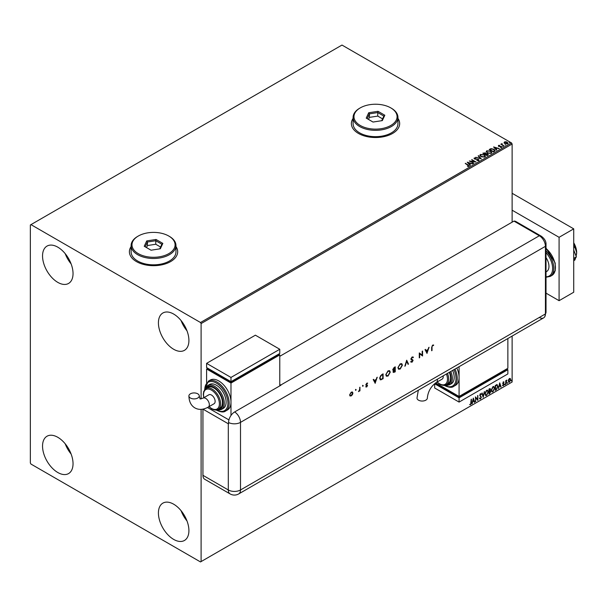 <?xml version="1.0" encoding="UTF-8"?>
<svg xmlns="http://www.w3.org/2000/svg" width="607" height="607" viewBox="0 0 607 607"><rect width="100%" height="100%" fill="white"/><g stroke="black" fill="none" stroke-linecap="round" stroke-linejoin="round"><path stroke-width="0.91" d="M131.112 246.563A24.151 13.946 0 0 0 129.39 251.738A24.151 13.946 0 0 0 136.461 261.602A24.151 13.946 0 0 0 162.782 264.622A24.151 13.946 0 0 0 177.684 251.738A24.151 13.946 0 0 0 175.962 246.563M131.112 246.708A24.151 13.946 0 0 0 129.39 251.814M353.099 118.403A24.151 13.946 0 0 0 351.377 123.578A24.151 13.946 0 0 0 358.449 133.441A24.151 13.946 0 0 0 384.762 136.461A24.151 13.946 0 0 0 399.672 123.578A24.151 13.946 0 0 0 397.949 118.403M353.099 118.547A24.151 13.946 0 0 0 351.377 123.653M173.663 539.403A21.564 12.451 60 0 1 159.58 520.404A21.564 12.451 60 0 1 162.881 503.127A21.564 12.451 60 0 1 173.663 504.197A21.564 12.451 60 0 1 187.753 523.196A21.564 12.451 60 0 1 184.445 540.473A21.564 12.451 60 0 1 173.663 539.403M186.986 520.935A21.564 12.451 60 0 1 181.076 510.692M57.794 282.376A21.564 12.451 60 0 1 43.704 263.37A21.564 12.451 60 0 1 47.012 246.093A21.564 12.451 60 0 1 57.794 247.163A21.564 12.451 60 0 1 71.876 266.162A21.564 12.451 60 0 1 68.576 283.439A21.564 12.451 60 0 1 57.794 282.376M71.118 263.901A21.564 12.451 60 0 1 65.207 253.665M173.663 349.268A21.564 12.451 60 0 1 159.58 330.269A21.564 12.451 60 0 1 162.881 312.992A21.564 12.451 60 0 1 173.663 314.062A21.564 12.451 60 0 1 187.753 333.061A21.564 12.451 60 0 1 184.445 350.338A21.564 12.451 60 0 1 173.663 349.268M186.986 330.8A21.564 12.451 60 0 1 181.076 320.557M57.794 472.504A21.564 12.451 60 0 1 43.704 453.505A21.564 12.451 60 0 1 47.012 436.228A21.564 12.451 60 0 1 57.794 437.298A21.564 12.451 60 0 1 71.876 456.297A21.564 12.451 60 0 1 68.576 473.574A21.564 12.451 60 0 1 57.794 472.504M71.118 454.036A21.564 12.451 60 0 1 65.207 443.793M512.126 222.17L512.126 144.003L201.107 323.569L200.5 322.514L511.519 142.941L341.984 45.062L30.35 224.985L30.35 462.997L30.957 464.059L200.5 561.938L201.107 561.581L201.107 409.353M510.032 378.373L510.404 379.534L509.448 382.22L508.241 381.059L508.56 379.603L509.448 378.495L510.335 378.578L510.654 379.671L509.448 382.22L508.734 382.289M509.448 378.495L510.085 378.434M505.722 384.307L505.722 380.703L506.056 381.044L506.875 380.103L505.722 384.307M503.446 381.955L504.083 382.099L503.15 383.055L504.083 384.277L503.393 385.718L502.717 385.62L503.757 384.489L502.824 383.26L503.446 381.955L504.083 382.099L503.666 382.342M503.893 382.524L503.226 382.243L503.15 383.055M502.907 382.911L504.083 384.277M503.84 384.14L503.393 385.718L502.717 385.62M502.899 385.179L503.355 385.293M503.673 384.185L502.93 383.753M496.936 384.633L497.899 386.424L496.26 389.77L495.274 390.339L495.274 385.415L497.3 384.717M489.53 388.73L490.509 389.383L490.107 390.665L490.782 391.53L489.773 393.518L488.923 394.004L488.923 389.079L490.213 388.594M490.077 388.548L489.864 390.521L490.471 390.726M483.18 397.327L481.806 393.184L482.163 392.979L483.202 396.121L484.598 391.576L483.18 397.327M475.736 401.622L475.402 396.879L477.542 399.33L477.868 395.461L477.868 400.392L475.736 397.957L475.402 401.531M471.078 402.661L471.411 399.186L471.411 402.517L470.63 404.694L469.826 404.596L470.622 404.194L471.078 402.661M471.169 399.33L470.63 404.694L469.826 404.596M201.107 561.581L512.126 382.015L512.126 336.066M201.107 398.951L201.107 323.569M473.323 398.086L474.75 402.191L474.393 402.395L473.953 401.068L472.754 401.766L471.958 403.799L473.323 398.086M481.063 394.626L480.243 394.186L480.812 394.489L480.243 394.186L479.811 395.058L481.123 397.016L480.471 399.011L479.507 398.488L479.773 398.086L480.448 398.526L481.04 397.342L479.727 395.407L480.494 393.822L481.313 394.178L481.063 394.626L480.486 394.33L480.054 395.203L481.374 397.16L480.471 399.011L479.507 398.488M479.773 398.086L480.448 398.526M480.494 393.822L481.313 394.178L480.873 394.383M484.985 393.837L486.602 390.293L487.596 390.202L488.263 391.917L486.632 395.461L485.661 395.536L484.985 393.837M491.329 390.172L492.952 386.629L493.939 386.538L494.614 388.252L492.975 391.796L492.004 391.872L491.329 390.172M499.705 382.85L501.124 386.963L500.767 387.167L500.335 385.84L499.136 386.53L498.339 388.571L499.705 382.85M504.683 384.557L504.956 383.988L504.956 384.815L504.44 384.421M504.956 383.988L504.713 384.671M507.202 383.108L507.475 382.539L507.475 383.358L506.959 382.964M507.475 382.539L507.232 383.214M511.306 380.733L511.58 380.164L511.58 380.991L511.064 380.597M511.58 380.164L511.337 380.847M504.076 142.766L504.44 141.955L505.843 141.742L507.27 142.197L507.672 143.821L504.865 143.586L504.076 142.766L504.44 141.955L505.843 141.742M508.089 143.237L507.672 143.821M503.893 145.938L500.775 144.14L501.564 144.216L501.974 143.502L502.156 144.496L503.893 145.938M501.018 144.276L501.564 144.496L501.974 143.502M501.951 143.836L502.156 144.777L503.977 145.885M498.635 146.53L498.446 145.422L499.523 145.308L498.954 146.052L501.405 146.393L501.617 147.319L500.517 147.463L501.094 146.598L498.635 146.249L498.446 145.422L498.635 146.249M498.848 145.627L499.311 146.173M499.311 146.454L501.405 146.393L501.617 147.319M500.418 147.471L501.192 147.402L501.094 146.598M494.432 151.401L493.445 151.97L489.174 149.512L490.987 148.639L493.992 149.254L495.13 150.582L494.432 151.401M487.095 155.635L482.823 153.176L485.471 152.865L485.979 153.624L487.74 153.867L487.945 155.142L487.095 155.635M485.987 153.51L485.979 153.905L487.74 153.867M488.339 154.618L487.945 155.142M481.343 158.958L475.706 157.281L480.342 158.344L478.141 155.878L478.498 155.673L481.343 158.958M473.9 163.253L469.31 160.976L474.621 161.583L471.768 159.558L476.04 162.023L470.728 161.416L473.9 163.253M467.451 166.439L468.467 166.015L465.311 163.283L468.194 164.952L468.908 166.265L467.61 166.447L468.566 165.931M469.196 165.87L468.908 166.265M200.5 322.514L30.957 224.628M467.223 162.175L472.921 163.822L470.751 163.488L469.552 164.186L470.486 165.225L470.129 165.43L467.223 162.175M478.748 160.582L476.859 160.597L478.286 160.347L478.157 159.58L474.515 158.996L474.279 157.979L475.827 157.919L474.72 158.23L474.826 158.791L478.498 159.398L478.748 160.582L479.06 160.134M476.905 160.612L478.286 160.627L478.157 159.58M474.014 158.374L475.827 157.919M474.72 158.23L474.826 159.072L475.577 158.996M481.04 156.689L479.864 155.24L480.395 154.451L484.303 154.785L485.456 156.234L484.91 157.023L481.04 156.689M487.383 153.025L486.215 151.575L486.746 150.786L490.646 151.12L491.799 152.569L491.26 153.359L487.383 153.025M493.605 146.947L499.295 148.594L497.133 148.26L495.934 148.95L496.867 149.997L496.503 150.202L493.605 146.947M502.558 146.363L503.18 146.408M505.07 144.914L505.699 144.959M509.174 142.539L509.804 142.584M511.519 142.941L512.126 144.003M399.672 123.653A24.151 13.946 0 0 0 397.949 118.547M177.684 251.814A24.151 13.946 0 0 0 175.962 246.708M465.311 163.564L468.194 165.233L468.908 166.546M467.511 162.494L472.595 164.011M470.319 165.324L469.552 164.186M468.285 162.759L469.257 164.133L470.175 163.321L468.285 162.759L469.257 163.852L470.175 163.321M469.818 161.272L474.621 161.583M471.768 159.838L475.531 162.008M473.657 163.397L470.728 161.416M478.286 160.627L478.157 159.861L478.286 160.627M474.72 158.518L474.826 159.072L474.72 158.518M475.577 159.277L476.404 159.011M476.404 159.292L478.498 159.398M478.498 159.679L478.748 160.863M476.07 157.357L480.342 158.344M478.308 156.06L478.498 155.673M478.498 155.953L481.116 158.89M479.879 155.384L480.395 154.451M480.395 154.732L484.303 154.785M484.303 155.066L485.441 156.378M480.441 155.491L481.366 156.781L484.462 157.061L484.894 156.257M483.969 154.975L480.85 154.694L480.425 155.339L481.366 156.5L484.462 156.781L484.91 156.113L483.969 154.975M483.066 153.313L485.471 152.865M485.471 153.146L485.979 153.905M487.74 154.148L488.316 154.755M485.395 154.277L486.981 155.475L487.413 154.057L485.395 154.277L486.981 155.195L487.413 154.057M483.589 153.237L484.963 154.307L485.152 153.063L483.589 153.237L484.963 154.026L485.152 153.063M486.23 151.72L486.746 150.786M486.746 151.067L490.646 151.12M490.646 151.401L491.791 152.714M486.791 151.826L487.709 153.116L490.813 153.396L491.238 152.592M490.319 151.31L487.193 151.029L486.776 151.674L487.709 152.835L490.813 153.116L491.253 152.448L490.319 151.31M489.417 149.648L490.987 148.639M490.987 148.92L493.992 149.254M493.992 149.534L495.115 150.718M494.455 151.037L493.658 149.443L491.222 148.973L489.94 149.572L493.332 151.811L494.53 150.604M489.94 149.572L493.332 151.53L494.546 150.741M493.893 147.266L498.977 148.776M496.701 150.096L495.934 148.95M494.659 147.531L495.638 148.905L496.556 148.093L494.659 147.531L495.638 148.616L496.556 148.093M498.446 145.703L499.523 145.589M498.848 145.908L498.954 146.333L498.848 145.908M501.405 146.682L501.617 147.6M501.192 147.402L501.094 146.879L501.192 147.402M501.564 144.496L501.617 143.867M501.951 144.117L502.156 144.777L501.951 144.117M504.076 143.047L504.44 142.235M505.843 142.023L507.27 142.197M507.27 142.478L508.074 143.373M504.827 142.455L505.191 143.684L507.285 143.882L507.558 143.305M504.569 142.736L504.827 142.175L505.191 143.404L507.581 143.449M507.285 143.882L506.944 142.387L504.827 142.175M470.387 404.558L469.575 404.452M473.27 398.313L474.75 402.191M472.754 401.766L473.953 401.068M472.512 401.622L472.314 403.594M473.354 399.254L472.648 401.037L473.809 400.643L473.354 399.254L472.891 401.174M475.402 396.91L477.542 399.33M477.626 395.605L477.626 400.225M475.486 401.485L475.736 397.957M480.228 398.875L479.803 398.966M479.53 397.949L480.198 398.382L479.53 397.949M480.251 393.677L481.07 394.034M481.996 393.078L483.202 396.121M484.28 391.758L483.043 396.917M487.467 390.142L488.263 391.917M488.02 391.781L486.632 395.461M486.389 395.316L485.539 395.453M487.284 390.688L486.374 390.65L485.069 393.511L485.737 394.929M487.937 392.107L487.406 390.741L486.617 390.787L485.312 393.647L485.85 395.013L486.617 394.96L487.937 392.107M489.864 390.521L490.782 391.53M490.539 391.394L489.773 393.518M489.53 393.374L488.923 393.723M490.456 391.72L489.697 390.999L490.213 391.583L489.697 390.999L489.007 391.34L489.25 393.313L490.456 391.72L489.94 391.143L489.25 391.477L489.25 393.313M490.183 389.58L489.007 389.254L489.25 390.976L490.183 389.58L489.25 389.391L489.25 390.976M493.817 386.477L494.614 388.252M494.371 388.116L492.975 391.796M492.732 391.652L491.89 391.788M493.635 387.023L492.725 386.978L491.412 389.838L492.08 391.265M494.288 388.442L493.757 387.076L492.967 387.122L491.662 389.982L492.201 391.348L492.967 391.295L494.288 388.442M496.693 384.489L497.657 386.28L496.26 389.77M496.018 389.626L495.274 390.058M496.974 385.21L495.358 385.589L495.6 389.648L496.829 388.814L497.573 386.613L496.761 385.195L495.6 385.726L495.6 389.648M499.652 383.085L501.124 386.963M499.136 386.53L500.335 385.84M498.886 386.393L498.696 388.366M499.728 384.026L499.03 385.809L500.191 385.415L499.728 384.026L499.273 385.946M503.203 381.811L503.84 381.962M503.643 382.38L503.226 382.243L503.643 382.38M503.317 383.374L503.734 383.639M503.15 385.574L502.475 385.475M502.657 385.035L503.112 385.157M502.687 383.616L503.324 384.019M505.813 380.657L506.056 381.044M506.564 380.164L506.716 380.574M506.101 381.644L506.306 380.468M505.859 381.5L506.056 384.117M509.205 382.076L508.613 382.205M509.812 378.851L509.205 378.791L508.325 380.733L509.205 381.636M508.325 380.733L509.448 381.78L508.818 381.727M509.448 381.78L510.32 379.861L509.448 378.935L508.567 380.877M509.698 378.76L509.205 378.791M546.019 257.573A11.214 6.472 60 0 1 546.641 271.519L546.019 271.883M546.019 293.143L559.085 300.685L559.085 237.307L512.126 210.197M559.085 300.685L573.721 292.233L573.721 228.854L512.126 193.292M559.085 237.307L573.721 228.854M573.721 250.038L576.369 256.86L573.721 258.392M576.369 256.86L573.721 260.623M573.721 243.217L574.852 247.049L573.721 247.702M574.852 247.049L576.65 252.52L576.126 256.237M575.641 257.899L574.852 260.062L573.721 260.714M573.721 242.777A13.802 7.967 60 0 1 576.65 252.52A13.802 7.967 60 0 1 576.544 254.143A13.802 7.967 60 0 1 576.529 254.212M279.774 356.317L513.954 221.107L539.327 235.759L513.954 221.107A8.627 4.977 -60 0 1 515.829 221.502L541.201 236.153A8.627 4.977 -60 0 0 539.327 235.759A8.627 4.977 60 0 1 545.427 246.321L545.427 313.925A8.627 4.977 60 0 1 544.76 316.74A8.627 4.977 60 0 1 539.327 317.446M355.581 389.383L356.18 389.732L355.467 390.142L356.18 389.732L355.823 389.527M355.937 389.588L355.823 390.347L355.467 390.142M362.637 385.308L363.236 385.657L362.88 386.272L362.88 385.445M362.994 385.513L362.88 386.272L362.523 386.067M375.225 383.313L373.199 379.557L373.616 379.314L374.246 380.528L376.181 379.413L377.25 377.22L375.118 383.26M390.271 372.137L388.055 376.029L386.431 376.219L385.786 374.754L388.025 370.869L389.626 370.702L390.271 372.137L388.055 376.029M402.426 365.126L400.21 369.018L398.579 369.2L397.934 367.743L400.172 363.859L401.781 363.684L402.426 365.126L400.21 369.018M412.714 360.664L410.856 359.025L412.07 356.984L413.367 357.311L413.01 357.773L412.07 357.493L411.235 358.813L413.094 360.429L412.047 362.182L410.909 362.007L412.085 361.651L412.714 360.664L411.288 359.822M412.98 356.901L413.367 357.311L412.828 357.553M413.01 357.773L411.827 357.348L411.235 358.813M410.992 358.669L412.677 359.708M411.258 361.506L412.085 361.651M427.055 353.395L425.029 349.632L425.446 349.389L426.076 350.611L428.011 349.488L429.081 347.295L426.949 353.335M202.95 409.133L228.308 423.777A8.627 4.977 180 0 0 228.558 423.914L228.558 422.502A8.619 4.977 -60 0 1 234.651 411.948L280.995 385.187A8.627 4.977 -120 0 0 280.753 385.043L539.327 235.759A8.627 4.977 60 0 1 545.427 246.321L545.427 313.925A8.627 4.977 60 0 1 543.637 317.871L238.718 493.916A8.627 4.977 60 0 0 240.501 489.97L545.427 313.925A8.627 4.977 -0 0 0 546.019 312.104L544.76 316.74M432.032 347.234L432.032 350.52L431.653 350.74L431.653 347.409L432.647 345.11L433.679 345.08L432.624 345.626L431.789 347.098L432.032 350.52M422.184 351.278L422.563 351.051L422.563 355.983L419.665 353.782L419.278 357.88L419.278 352.948L422.184 355.148L422.184 351.278M406.69 360.217L408.496 364.101L408.086 364.344L406.667 361.279L404.831 366.218L406.69 360.217M392.941 370.323L393.556 370.46L392.737 369.671L394.102 367.485L395.256 366.825L395.256 371.75L394.421 372.235L393.063 371.795L393.556 370.46L393.048 370.407M393.366 372.478L393.063 371.795M382.858 373.98L382.858 378.624L380.885 379.868L379.603 378.26L381.78 374.602L383.108 373.836L383.108 378.768L380.194 379.762M367.417 383.047L366.006 384.383L367.364 385.088L366.719 386.963L365.922 386.909L367.121 385.802L365.862 384.77L366.78 383.199L367.667 383.169L366.249 384.527L367.508 385.559L366.719 386.963L365.922 386.909M366.18 386.454L366.719 386.522M367.015 385.536L366.013 385.24M359.951 387.205L359.951 390.802L359.572 391.029L359.572 390.498L358.479 391.598L359.503 389.906L359.951 387.205M352.47 394.596L351.278 395.878L350.095 395.969L349.662 394.937L351.278 392.145L352.409 392.008L352.895 393.07L352.47 394.596L351.278 395.878M202.935 475.319L228.308 489.97A8.627 4.977 120 0 0 230.091 493.916L204.726 479.272A8.627 4.977 -60 0 1 202.935 475.319L202.935 409.133M280.753 385.043L279.774 384.481M228.915 419.9L207.48 407.525L228.915 419.9M433.413 344.981L433.451 345.595M432.381 345.482L431.789 347.098M425.31 349.465L426.076 350.611M428.717 347.5L426.85 353.137M427.806 350.118L426.031 350.854L427.032 352.447L427.806 350.118L426.281 350.998L427.032 352.447M422.32 351.195L422.563 355.983M419.665 357.66L419.665 353.782M419.331 352.925L422.184 355.148M412.768 357.629L411.827 357.348L412.768 357.629M411.144 359.063L411.918 359.405L411.144 359.063M412.616 359.67L413.094 360.429M412.851 360.285L412.047 362.182M411.804 362.045L410.666 361.863M411.007 361.362L411.842 361.514L411.007 361.362M411.614 359.89L411.174 359.746M406.599 360.391L408.496 364.101M405.241 365.983L406.667 361.279M399.967 368.874L398.465 369.124M401.652 363.623L402.183 364.982M401.402 364.154L399.945 364.208L398.078 367.379L398.708 368.586M398.321 367.523L398.829 368.669L400.188 368.525L402.039 365.346L401.531 364.215L400.188 364.352L398.078 367.379M395.013 366.962L395.256 371.75M395.013 371.613L393.253 372.387M394.869 367.546L394.08 367.721L392.873 369.314L393.822 369.929L394.869 369.382L394.869 367.546L393.124 369.451L393.822 369.929M394.869 369.883L393.207 371.423L393.602 371.947L393.45 371.56L394.869 371.469L394.869 369.883L393.207 371.423L394.11 371.628M387.812 375.892L386.318 376.135M389.504 370.642L390.028 372M389.254 371.165L387.797 371.226L385.923 374.39L386.56 375.596M386.173 374.534L386.682 375.68L388.04 375.536L389.891 372.364L389.383 371.226L388.04 371.37L385.923 374.39M380.642 379.724L380.081 379.686M379.739 377.903L381.113 379.276L382.721 378.48L382.721 374.565L380.771 375.536L379.739 377.903L380.862 379.132M381.113 379.276L380.339 379.125M380.771 375.536L379.982 378.04M382.721 374.565L381.014 375.672M373.487 379.39L374.246 380.528M376.886 377.425L375.02 383.055M375.976 380.043L374.208 380.779L375.202 382.372L375.976 380.043L374.451 380.923L375.202 382.372M366.476 386.818L365.672 386.773M366.575 385.422L365.763 385.096M366.112 384.671L366.582 384.77L366.112 384.671M359.708 387.342L359.951 390.802M359.329 390.354L358.813 391.53M351.036 395.734L349.852 395.825M352.28 391.955L352.895 393.07M352.652 392.926L352.219 394.451M352.022 392.433L351.036 392.448L349.807 394.565L350.3 395.43M350.049 394.709L350.414 395.514L351.278 395.43L352.508 393.29L352.151 392.486L351.278 392.592L349.807 394.565M418.314 390.225L416.994 398.055A5.175 2.989 -0 0 0 418.504 400.165A5.175 2.989 -0 0 0 424.149 400.817A5.175 2.989 -0 0 0 427.343 398.055C427.988 391.492 430.985 386.295 436.35 382.448A5.175 2.989 60 0 0 437.419 380.081A5.175 2.989 60 0 0 437.351 379.238M443.148 375.892A5.175 2.989 60 0 1 443.216 376.735A5.175 2.989 60 0 1 442.146 379.102L436.35 382.448M447.473 373.388A12.072 6.973 60 0 1 446.206 384.724L448.034 383.67A12.072 6.973 -120 0 0 449.301 372.334M450.796 371.469A13.802 7.967 60 0 1 449.506 384.815L451.335 383.761A13.802 7.967 -120 0 0 452.625 370.414M454.992 369.048A17.246 9.962 60 0 1 453.672 386.393L455.5 385.339A17.246 9.962 -120 0 0 459.074 377.44A17.246 9.962 -120 0 0 456.821 367.994M459.074 366.696L459.074 396.454L507.862 368.29L507.862 338.531M507.862 369.693L459.074 397.858L459.074 402.084L507.862 373.92L507.862 369.693L506.64 368.988L506.64 369.693L459.074 397.16L459.074 396.454L435.621 382.911M459.074 397.16L435.894 383.776L435.894 383.07L434.68 383.776L459.074 397.858M459.074 402.084L434.68 388.002L434.68 383.776M190.423 398.033A5.175 2.989 180 0 1 188.906 395.916A5.175 2.989 180 0 1 192.1 393.161A5.175 2.989 180 0 1 197.738 393.806A5.175 2.989 180 0 1 199.255 395.916A5.175 2.989 180 0 1 196.061 398.678A5.175 2.989 180 0 1 190.423 398.033M203.095 398.131L208.884 394.785A5.175 2.989 60 0 1 212.875 396.174A5.175 2.989 60 0 1 215.136 401.379A5.175 2.989 60 0 1 214.059 403.746L208.269 407.092A5.175 2.989 60 0 0 209.339 404.725A5.175 2.989 60 0 0 205.682 398.389A5.175 2.989 60 0 0 203.095 398.131L200.067 398.943L199.255 395.916M213.914 388.002A12.072 6.973 -120 0 0 207.875 387.403L206.046 388.457A12.072 6.973 60 0 1 212.086 389.057A12.072 6.973 60 0 1 219.969 399.694A12.072 6.973 60 0 1 218.118 409.376L219.954 408.314A12.072 6.973 -120 0 0 221.798 398.64A12.072 6.973 -120 0 0 213.914 388.002M216.35 385.187A13.802 7.967 -120 0 0 209.453 384.504L207.624 385.559A13.802 7.967 60 0 1 214.521 386.242A13.802 7.967 60 0 1 223.535 398.397A13.802 7.967 60 0 1 221.426 409.459L223.255 408.405A13.802 7.967 -120 0 0 225.372 397.342A13.802 7.967 -120 0 0 216.35 385.187M218.793 380.961A17.246 9.962 -120 0 0 210.166 380.103L208.338 381.158A17.246 9.962 60 0 1 216.965 382.015A17.246 9.962 60 0 1 228.232 397.213A17.246 9.962 60 0 1 225.584 411.038L227.42 409.983A17.246 9.962 -120 0 0 230.986 402.084A17.246 9.962 -120 0 0 218.793 380.961M230.986 415.469L230.986 383.07L279.774 354.905L279.774 385.893M206.592 382.638L206.592 368.988L207.814 368.282L207.814 368.988L230.986 382.364L278.56 354.905L278.56 354.2L279.774 354.905M206.592 368.988L230.986 383.07M206.592 363.358L230.986 377.44L279.774 349.268L255.38 335.185L206.592 363.358L206.592 367.576L230.986 381.666L230.986 382.364M279.774 349.268L279.774 353.494L230.986 381.666L230.986 377.44M360.277 125.482A21.564 12.451 0 0 0 390.771 125.482A21.564 12.451 0 0 0 390.771 107.879L391.378 108.228A22.421 12.944 180 0 1 397.949 117.386A22.421 12.944 180 0 1 384.102 129.344A22.421 12.944 180 0 1 359.67 126.537A22.421 12.944 180 0 1 353.099 117.386A22.421 12.944 180 0 1 359.67 108.228L360.277 107.879A21.564 12.451 0 0 0 360.277 125.482M353.099 117.386L353.099 123.722A22.421 12.944 0 0 0 359.67 132.872A22.421 12.944 0 0 0 384.102 135.68A22.421 12.944 0 0 0 397.949 123.722L397.949 117.386M378.017 111.309L384.823 115.239L382.327 120.611L373.032 122.045L366.226 118.115L368.715 112.75L378.017 111.309L377.759 112.568L369.42 113.858L367.189 118.676M391.378 108.228L390.771 107.879A21.564 12.451 0 0 0 360.277 107.879M382.569 118.873L377.759 116.089L369.42 117.379L369.42 113.858L368.715 112.75M369.42 117.379L368.472 119.42M377.759 116.089L377.759 112.568L383.859 116.096L381.72 120.702M384.823 115.239L383.859 116.096M138.29 253.643A21.564 12.451 0 0 0 168.784 253.643A21.564 12.451 0 0 0 168.784 236.04L169.399 236.389A22.421 12.944 180 0 1 175.962 245.547A22.421 12.944 180 0 1 162.122 257.505A22.421 12.944 180 0 1 137.683 254.697A22.421 12.944 180 0 1 131.112 245.547A22.421 12.944 180 0 1 137.683 236.389L138.29 236.04A21.564 12.451 0 0 0 138.29 253.643M131.112 245.547L131.112 251.882A22.421 12.944 0 0 0 137.683 261.033A22.421 12.944 0 0 0 162.122 263.84A22.421 12.944 0 0 0 175.962 251.882L175.962 245.547M156.029 239.469L162.835 243.399L160.347 248.771L151.044 250.205L144.238 246.275L146.735 240.911L156.029 239.469L155.771 240.729L147.433 242.018L145.202 246.837M169.399 236.389L168.784 236.04A21.564 12.451 0 0 0 138.29 236.04M160.589 247.034L155.771 244.249L147.433 245.539L147.433 242.018L146.735 240.911M147.433 245.539L146.492 247.58M155.771 244.249L155.771 240.729L161.879 244.257L159.74 248.862M162.835 243.399L161.879 244.257M546.019 248.051L555.185 262.998L555.276 270.601L551.854 275.479A17.246 9.962 -120 0 0 554.965 263.461A17.246 9.962 -120 0 0 546.019 248.445M546.019 276.769A16.389 9.462 -120 0 0 552.62 268.499A16.389 9.462 -120 0 0 546.019 252.611M546.019 250.843A17.246 9.962 60 0 1 550.268 276.397L546.019 277.24M234.651 411.948A8.627 4.977 60 0 1 240.501 422.366L545.427 246.321A8.627 4.977 -0 0 0 546.019 244.5L546.019 312.104M228.558 422.502A8.627 4.977 -0 0 0 240.501 422.366L240.501 489.97A8.627 4.977 -0 0 1 228.308 489.97L228.308 423.777M444.62 385.293A16.389 9.462 -120 0 0 454.749 383.859A16.389 9.462 -120 0 0 453.945 369.655M445.637 385.005A12.937 7.466 -120 0 0 449.749 372.076M437.169 381.978A11.214 6.472 -120 0 0 439.559 383.776A11.214 6.472 -120 0 0 446.426 383.161A11.214 6.472 -120 0 0 446.418 374.003M216.54 409.937A16.389 9.462 -120 0 0 227.936 403.033A16.389 9.462 -120 0 0 216.35 383.07A16.389 9.462 -120 0 0 204.764 389.542M217.549 409.649A12.937 7.466 -120 0 0 222.868 400.886A12.937 7.466 -120 0 0 213.914 387.296A12.937 7.466 -120 0 0 205.523 388.814M209.089 406.622A11.214 6.472 -120 0 0 211.471 408.42A11.214 6.472 -120 0 0 219.4 403.845A11.214 6.472 -120 0 0 211.471 390.111A11.214 6.472 -120 0 0 203.914 397.661M551.854 275.479L550.268 276.397M546.019 244.5C546.194 241.396 544.585 238.612 541.201 236.153M230.091 493.916A8.627 8.627 0 0 0 238.718 493.916M453.672 386.393C451.995 387.835 448.975 387.57 444.612 385.582L444.218 385.346M449.506 384.815L446.669 385.536L444.756 385.27M446.206 384.724C444.726 385.756 442.571 385.574 439.734 384.17L437.002 382.076M208.269 407.092C203.246 409.824 198.785 410.097 194.893 407.912C191.053 405.628 189.058 401.629 188.906 395.916M208.338 381.158L204.521 389.869M216.138 409.991L216.532 410.226C220.827 412.214 223.846 412.479 225.584 411.038M207.624 385.559L204.855 389.444M206.046 388.457L203.747 391.401L203.292 394.292L203.747 397.752M208.922 406.72L211.653 408.815C214.499 410.218 216.653 410.4 218.118 409.376M216.676 409.915L218.603 410.18L221.426 409.459"/></g></svg>
